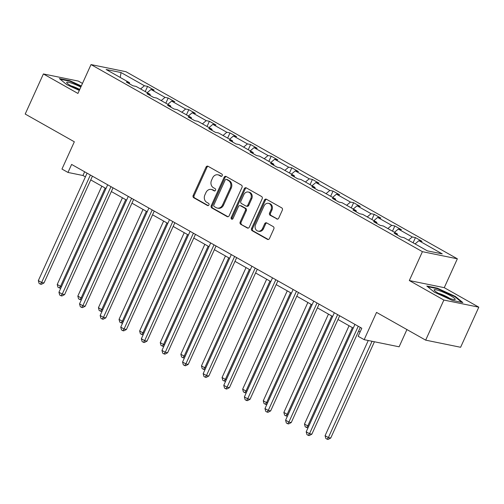 <?xml version="1.0" encoding="UTF-8"?>
<svg xmlns="http://www.w3.org/2000/svg" width="504" height="504" viewBox="0 0 504 504"><rect width="100%" height="100%" fill="white"/><g stroke="black" fill="none" stroke-linecap="round" stroke-linejoin="round"><path stroke-width="0.76" d="M222.22 175.663A1.222 1.027 -78.5 0 0 221.817 174.05L208.039 166.27A1.745 1.468 -78.5 0 0 206.029 167.114L193.171 195.451A1.745 1.468 -78.5 0 0 193.757 197.757L207.528 205.537A1.222 1.027 -78.5 0 0 208.53 203.333L206.747 202.325A5.588 4.7 -78.5 0 1 204.882 194.941L205.953 192.585A5.588 4.7 -78.5 0 1 211.22 189.447A5.588 4.7 -78.5 0 1 212.392 189.888L214.175 190.89A1.222 1.027 -78.5 0 0 215.17 188.691L213.387 187.683A5.588 4.7 -78.5 0 1 211.529 180.3L212.6 177.944A5.588 4.7 -78.5 0 1 217.867 174.806A5.588 4.7 -78.5 0 1 219.032 175.247L220.815 176.249A1.222 1.027 -78.5 0 0 222.22 175.663M82.48 83.425L78.328 81.081L43.388 73.949L25.2 114.049L74.334 141.788L61.967 169.054L67.977 172.444L82.946 175.499L85.39 176.885M478.8 307.175L444.263 287.677L409.317 280.545L443.86 300.044L478.8 307.175L460.612 347.275L425.672 340.143L376.538 312.404L364.165 339.671L399.111 346.802L406.93 329.559M443.86 300.044L425.672 340.143M276.709 218.982A1.745 1.468 -78.5 0 0 278.718 218.137L282.322 210.187A1.745 1.468 -78.5 0 0 281.742 207.881L266.446 199.244A1.745 1.468 -78.5 0 0 264.436 200.088L251.578 228.425A1.745 1.468 -78.5 0 0 252.164 230.731L267.46 239.368A1.745 1.468 -78.5 0 0 269.47 238.524L273.829 228.923A1.745 1.468 -78.5 0 0 273.244 226.617L266.698 222.919A1.745 1.468 -78.5 0 0 264.688 223.763L262.527 228.526A4.675 3.925 -78.5 0 1 258.124 231.147A4.675 3.925 -78.5 0 1 255.591 224.608L264.052 205.953A4.675 3.925 -78.5 0 1 268.456 203.333A4.675 3.925 -78.5 0 1 270.988 209.872L269.577 212.978A1.745 1.468 -78.5 0 0 270.163 215.284L277.465 219.133M364.165 339.671L358.155 336.275L361.796 328.255L71.612 164.43L67.977 172.444M409.317 280.545L422.415 251.672L91.022 64.581L125.968 71.713L457.355 258.804L422.415 251.672M43.388 73.949L77.931 93.448L91.022 64.581M242.002 187.425A1.745 1.468 -78.5 0 0 241.422 185.119L226.126 176.482A1.745 1.468 -78.5 0 0 224.116 177.326L211.258 205.663A1.745 1.468 -78.5 0 0 211.844 207.969L227.14 216.607A1.745 1.468 -78.5 0 0 229.15 215.762L242.002 187.425M246.286 187.866L261.582 196.503A1.745 1.468 -78.5 0 1 262.162 198.809L249.31 227.147A1.745 1.468 -78.5 0 1 247.3 227.984L240.754 224.293A1.745 1.468 -78.5 0 1 240.169 221.987L245.385 210.489A1.745 1.468 -78.5 0 0 244.799 208.183L240.458 205.733A1.745 1.468 -78.5 0 0 238.449 206.577L233.018 218.541A1.222 1.027 -78.5 0 1 231.204 217.514L244.276 188.704A1.745 1.468 -78.5 0 1 246.286 187.866M427.342 250.847L403.962 237.649L400.8 237L394.197 233.27L397.36 233.919L383.355 226.012L380.192 225.37L373.59 221.64L376.753 222.289L362.754 214.383L359.591 213.734L352.983 210.011L356.152 210.653L342.147 202.747L338.984 202.104L332.382 198.374L335.544 199.023L321.546 191.117L318.383 190.468L311.774 186.745L314.937 187.387L300.938 179.481L297.776 178.838L291.173 175.108L294.336 175.757L280.337 167.851L277.168 167.202L270.566 163.479L273.729 164.121L259.73 156.215L256.567 155.572L249.965 151.843L253.128 152.492L239.123 144.585L235.96 143.942L229.358 140.213L232.52 140.855L218.522 132.955L215.359 132.306L208.751 128.577L211.919 129.226L197.914 121.319L194.752 120.677L188.149 116.947L191.312 117.59L177.314 109.689L174.145 109.04L167.542 105.311L170.705 105.96L156.706 98.053L153.544 97.411L146.941 93.681L150.104 94.324L136.105 86.423L132.936 85.775L126.334 82.045L129.496 82.694L106.117 69.495L121.042 72.538L144.421 85.737L147.584 86.386L154.186 90.115L151.024 89.466L165.022 97.373L168.185 98.015L174.793 101.745L171.625 101.096L185.629 109.003L188.792 109.652L195.394 113.375L192.232 112.732L206.231 120.639L209.399 121.281L216.002 125.011L212.839 124.362L226.838 132.268L230 132.917L236.603 136.641L233.44 135.998L247.445 143.905L250.608 144.547L257.21 148.277L254.048 147.628L268.046 155.534L271.209 156.183L277.817 159.907L274.649 159.264L288.653 167.171L291.816 167.813L298.418 171.543L295.256 170.894L309.254 178.8L312.417 179.443L319.026 183.173L315.863 182.53L329.862 190.43L333.024 191.079L339.627 194.809L336.464 194.16L350.463 202.066L353.632 202.709L360.234 206.438L357.071 205.796L371.07 213.696L374.233 214.345L380.835 218.075L377.672 217.426L391.677 225.332L394.84 225.975L401.442 229.704L398.28 229.062L412.278 236.962L415.441 237.611L422.05 241.34L418.881 240.692L442.26 253.89L427.342 250.847M408.461 240.188L412.278 236.962M394.462 232.281L398.28 229.062M397.505 235.141L397.36 233.919M387.853 228.551L391.677 225.332M373.855 220.651L377.672 217.426M376.904 223.511L376.753 222.289M367.252 216.922L371.07 213.696M353.254 209.015L357.071 205.796M356.296 211.875L356.152 210.653M346.645 205.292L350.463 202.066M332.646 197.385L336.464 194.16M335.689 200.246L335.544 199.023M326.044 193.656L329.862 190.43M312.039 185.749L315.863 182.53M315.088 188.609L314.937 187.387M305.437 182.026L309.254 178.8M291.438 174.119L295.256 170.894M294.481 176.98L294.336 175.757M284.836 170.39L288.653 167.171M270.831 162.483L274.649 159.264M273.88 165.344L273.729 164.121M264.228 158.76L268.046 155.534M250.23 150.853L254.048 147.628M253.273 153.714L253.128 152.492M243.621 147.124L247.445 143.905M229.622 139.217L233.44 135.998M232.672 142.078L232.52 140.855M223.02 135.494L226.838 132.268M209.021 127.588L212.839 124.362M212.064 130.448L211.919 129.226M202.413 123.858L206.231 120.639M188.414 115.958L192.232 112.732M191.457 118.812L191.312 117.59M181.812 112.228L185.629 109.003M167.807 104.322L171.625 101.096M170.856 107.182L170.705 105.96M161.204 100.592L165.022 97.373M147.206 92.692L151.024 89.466M150.249 95.552L150.104 94.324M140.603 88.962L144.421 85.737M121.042 72.538L120.242 77.465M444.263 287.677L457.355 258.804M90.745 179.909L105.991 188.515M111.346 191.539L126.598 200.151M131.953 203.169L147.206 211.781M152.561 214.805L167.807 223.411M173.162 226.435L188.414 235.047M193.769 238.071L209.015 246.677M214.37 249.701L229.622 258.313M234.977 261.337L250.223 269.942M255.585 272.966L270.831 281.579M276.186 284.603L291.438 293.208M296.793 296.232L312.039 304.844M317.394 307.868L332.646 316.474M338.001 319.498L353.247 328.11M358.602 331.134L360.108 331.979M84.634 171.776L82.946 175.499M129.648 83.916L129.496 82.694M415.063 243.917L418.881 240.692M145.228 91.57L147.584 86.386M165.835 103.207L168.185 98.015M186.436 114.836L188.792 109.652M207.043 126.472L209.399 121.281M227.644 138.102L230 132.917M248.252 149.738L250.608 144.547M268.859 161.368L271.209 156.183M289.46 173.004L291.816 167.813M310.067 184.634L312.417 179.443M330.668 196.27L333.024 191.079M351.275 207.9L353.632 202.709M371.876 219.536L374.233 214.345M392.484 231.166L394.84 225.975M413.091 242.802L415.441 237.611M81.32 85.97L69.886 80.716L59.365 78.567L66.849 84.691L79.304 90.411M437.333 288.168L426.812 286.02L434.297 292.144L452.302 300.409L462.829 302.558L455.345 296.434L437.333 288.168L437.132 288.616M221.533 176.318L219.977 175.436A5.588 4.7 -78.5 0 0 218.805 175.001L217.867 174.806M211.22 189.447L212.165 189.643A5.588 4.7 -78.5 0 1 213.337 190.077L214.893 190.959M208.133 166.326A1.745 1.468 -78.5 0 0 206.974 167.303L194.116 195.647A1.745 1.468 -78.5 0 0 194.702 197.952L208.246 205.601M226.22 176.532A1.745 1.468 -78.5 0 0 225.061 177.515L212.203 205.852A1.745 1.468 -78.5 0 0 212.789 208.158L227.991 216.745M226.548 179.493A1.222 1.027 -78.5 0 0 225.143 180.079L213.86 204.958A1.222 1.027 -78.5 0 0 214.269 206.571L216.147 207.629A5.588 4.7 -78.5 0 0 217.312 208.07A5.588 4.7 -78.5 0 0 222.579 204.933L230.297 187.929A5.588 4.7 -78.5 0 0 228.432 180.552L226.548 179.493L227.493 179.682A1.222 1.027 -78.5 0 0 227.241 179.588L226.296 179.393M217.312 208.07L218.257 208.259A5.588 4.7 -78.5 0 0 223.524 205.128L222.579 204.933M227.493 179.682L229.377 180.747A5.588 4.7 -78.5 0 1 231.235 188.124L223.524 205.128M248.151 228.129L240.754 224.293M240.093 205.594L241.038 205.789A1.745 1.468 -78.5 0 1 241.403 205.928L245.744 208.379A1.745 1.468 -78.5 0 1 246.33 210.685L241.114 222.176A1.745 1.468 -78.5 0 0 241.7 224.482M246.38 187.916A1.745 1.468 -78.5 0 0 245.221 188.899L232.149 217.709A1.222 1.027 -78.5 0 0 232.369 219.183M250.79 198.563A4.675 3.925 -78.5 0 0 248.258 192.03A4.675 3.925 -78.5 0 0 243.854 194.651L240.874 201.222A1.745 1.468 -78.5 0 0 241.46 203.528L245.801 205.978A1.745 1.468 -78.5 0 0 247.811 205.141L250.79 198.563L251.735 198.759A4.675 3.925 -78.5 0 0 249.203 192.226L248.258 192.03M246.166 206.117L247.111 206.312A1.745 1.468 -78.5 0 0 248.756 205.33L247.811 205.141M251.735 198.759L248.756 205.33M268.456 203.333L269.401 203.528A4.675 3.925 -78.5 0 1 271.933 210.061L270.522 213.173A1.745 1.468 -78.5 0 0 271.108 215.479L277.559 219.12M258.124 231.147L259.069 231.336A4.675 3.925 -78.5 0 0 263.472 228.715L262.527 228.526M266.792 222.976A1.745 1.468 -78.5 0 0 265.633 223.952L263.472 228.715M266.54 199.301A1.745 1.468 -78.5 0 0 265.381 200.277L252.523 228.621A1.745 1.468 -78.5 0 0 253.109 230.927L268.311 239.507M69.678 81.169L69.886 80.716M455.131 296.906L455.345 296.434M101.821 186.159L57.223 284.464L60.524 286.329L105.122 188.023M60.946 287.828L60.241 288.193L57.973 287.255L57.223 284.464M59.296 287.998L60.524 286.329L61.532 286.537M90.38 175.02L41.637 282.473L38.336 280.615L87.079 173.156M92.434 176.179L43.999 282.958L41.637 282.473L40.408 284.149L39.085 283.399L38.336 280.615M43.999 282.958L41.353 284.338L40.408 284.149M122.422 197.788L77.83 296.1L81.131 297.965L125.723 199.653M81.547 299.458L80.848 299.83L78.58 298.891L77.83 296.1M79.903 299.634L81.131 297.965L82.133 298.166M143.029 209.425L98.431 307.73L101.732 309.595L146.33 211.289M102.154 311.094L101.449 311.459L99.187 310.521L98.431 307.73M100.504 311.264L101.732 309.595L102.74 309.803M110.987 186.656L62.244 294.109L58.943 292.244L107.686 184.792M113.041 187.816L64.6 294.588L62.244 294.109L61.015 295.779L59.693 295.035L58.943 292.244M64.6 294.588L61.96 295.974L61.015 295.779M131.588 198.286L82.845 305.739L79.544 303.874L128.287 196.421M133.642 199.445L85.207 306.224L82.845 305.739L81.617 307.415L80.3 306.665L79.544 303.874M85.207 306.224L82.562 307.604L81.617 307.415M80.829 87.06A11.567 1.644 24.4 0 0 72.859 83.588A11.567 1.644 24.4 0 0 66.856 82.902A11.567 1.644 24.4 0 0 79.525 89.933M79.739 89.46A7.919 1.121 24.4 0 0 73.376 86.612A7.919 1.121 24.4 0 0 71.001 85.856M60.165 79.222L69.974 81.226L81.144 86.36M440.307 291.041A11.567 1.644 24.4 0 0 434.303 290.354A11.567 1.644 24.4 0 0 449.039 298.179A11.567 1.644 24.4 0 0 454.709 299.609A11.567 1.644 24.4 0 0 451.71 296.383A11.567 1.644 24.4 0 0 440.307 291.041M449.751 298.437A7.919 1.121 24.4 0 0 440.824 294.065A7.919 1.121 24.4 0 0 438.449 293.309M427.613 286.675L437.422 288.679L454.866 296.692L461.784 302.343M163.63 221.054L119.038 319.366L122.34 321.231L166.931 222.919M122.755 322.724L122.056 323.089L119.788 322.157L119.038 319.366M121.111 322.9L122.34 321.231L123.341 321.432M152.195 209.922L103.452 317.375L100.151 315.51L148.894 208.058M154.249 211.082L105.815 317.854L103.452 317.375L102.224 319.045L100.901 318.301L100.151 315.51M105.815 317.854L103.169 319.24L102.224 319.045M184.237 232.691L139.639 330.996L142.941 332.861L187.538 234.555M143.363 334.36L142.657 334.725L140.395 333.787L139.639 330.996M141.712 334.53L142.941 332.861L143.949 333.068M172.796 221.552L124.053 329.005L120.752 327.14L169.495 219.687M174.85 222.711L126.416 329.49L124.053 329.005L122.825 330.674L121.508 329.931L120.752 327.14M126.416 329.49L123.77 330.87L122.825 330.674M204.838 244.32L160.247 342.632L163.548 344.497L208.146 246.185M163.97 345.99L163.264 346.355L160.996 345.416L160.247 342.632M162.319 346.166L163.548 344.497L164.55 344.698M193.404 233.188L144.661 340.641L141.359 338.776L190.102 231.323M195.458 234.347L147.023 341.12L144.661 340.641L143.432 342.31L142.109 341.567L141.359 338.776M147.023 341.12L144.377 342.506L143.432 342.31M225.446 255.956L180.848 354.262L184.155 356.126L228.747 257.821M184.571 357.626L183.866 357.991L181.604 357.053L180.848 354.262M182.927 357.796L184.155 356.126L185.157 356.334M214.011 244.818L165.268 352.271L161.96 350.406L210.703 242.953M216.058 245.977L167.624 352.756L165.268 352.271L164.039 353.94L162.716 353.197L161.96 350.406M167.624 352.756L164.984 354.136L164.039 353.94M246.053 267.586L201.455 365.898L204.756 367.762L249.354 269.451M205.178 369.256L204.473 369.621L202.211 368.682L201.455 365.898M203.528 369.432L204.756 367.762L205.764 367.964M234.612 256.454L185.869 363.907L182.568 362.042L231.311 254.589M236.666 257.613L188.231 364.386L185.869 363.907L184.64 365.576L183.324 364.833L182.568 362.042M188.231 364.386L185.585 365.765L184.64 365.576M266.654 279.222L222.062 377.527L225.364 379.392L269.955 281.087M225.779 380.892L225.08 381.257L222.812 380.318L222.062 377.527M224.135 381.062L225.364 379.392L226.365 379.6M255.219 268.084L206.476 375.537L203.175 373.672L251.918 266.219M257.273 269.243L208.832 376.022L206.476 375.537L205.248 377.206L203.925 376.463L203.175 373.672M208.832 376.022L206.193 377.401L205.248 377.206M287.261 290.852L242.663 389.164L245.965 391.028L290.562 292.717M246.387 392.521L245.681 392.887L243.419 391.948L242.663 389.164M244.736 392.698L245.965 391.028L246.973 391.23M275.82 279.72L227.077 387.173L223.776 385.308L272.519 277.855M277.874 280.879L229.44 387.652L227.077 387.173L225.849 388.842L224.532 388.093L223.776 385.308M229.44 387.652L226.794 389.031L225.849 388.842M307.862 302.488L263.271 400.793L266.572 402.658L311.163 304.347M266.988 404.158L266.288 404.523L264.02 403.584L263.271 400.793M265.343 404.328L266.572 402.658L267.574 402.866M296.428 291.35L247.684 398.803L244.383 396.938L293.126 289.485M298.481 292.509L250.047 399.288L247.684 398.803L246.456 400.472L245.133 399.729L244.383 396.938M250.047 399.288L247.401 400.667L246.456 400.472M328.469 314.118L283.872 412.429L287.173 414.294L331.771 315.983M287.595 415.787L286.889 416.153L284.628 415.214L283.872 412.429M285.944 415.964L287.173 414.294L288.181 414.496M317.029 302.986L268.286 410.439L264.984 408.574L313.727 301.121M319.082 304.145L270.648 410.918L268.286 410.439L267.057 412.108L265.74 411.359L264.984 408.574M270.648 410.918L268.002 412.297L267.057 412.108M349.07 325.748L304.479 424.059L307.78 425.924L352.378 327.613M308.202 427.417L307.497 427.789L305.229 426.85L304.479 424.059M306.552 427.594L307.78 425.924L308.788 426.132M337.636 314.616L288.893 422.069L285.592 420.204L334.335 312.751M339.69 315.775L291.255 422.554L288.893 422.069L287.664 423.738L286.341 422.995L285.592 420.204M291.255 422.554L288.609 423.933L287.664 423.738M368.26 340.502L325.08 435.695L328.387 437.554L330.744 438.039L374.422 341.762M330.744 438.039L328.104 439.419L327.159 439.23L328.387 437.554L372.059 341.277M327.159 439.23L325.836 438.48L325.08 435.695M358.243 326.252L309.5 433.705L306.193 431.84L354.936 324.387M360.297 327.411L311.856 434.183L309.5 433.705L308.272 435.374L306.949 434.624L306.193 431.84M311.856 434.183L309.217 435.563L308.272 435.374M219.977 175.436L219.032 175.247M214.698 191.003L214.175 190.89M213.337 190.077L212.392 189.888M208.058 205.645L207.528 205.537M194.702 197.952L193.757 197.757M194.116 195.647L193.171 195.451M206.974 167.303L206.029 167.114M221.344 176.362L220.815 176.249M227.896 216.758L227.14 216.607M212.789 208.158L211.844 207.969M212.203 205.852L211.258 205.663M225.061 177.515L224.116 177.326M231.235 188.124L230.297 187.929M229.377 180.747L228.432 180.552M248.056 228.142L247.3 227.984M241.114 222.176L240.169 221.987M246.33 210.685L245.385 210.489M245.744 208.379L244.799 208.183M241.403 205.928L240.458 205.733M232.149 217.709L231.204 217.514M245.221 188.899L244.276 188.704M271.108 215.479L270.163 215.284M270.522 213.173L269.577 212.978M271.933 210.061L270.988 209.872M265.633 223.952L264.688 223.763M268.216 239.52L267.46 239.368M253.109 230.927L252.164 230.731M252.523 228.621L251.578 228.425M265.381 200.277L264.436 200.088"/></g></svg>
